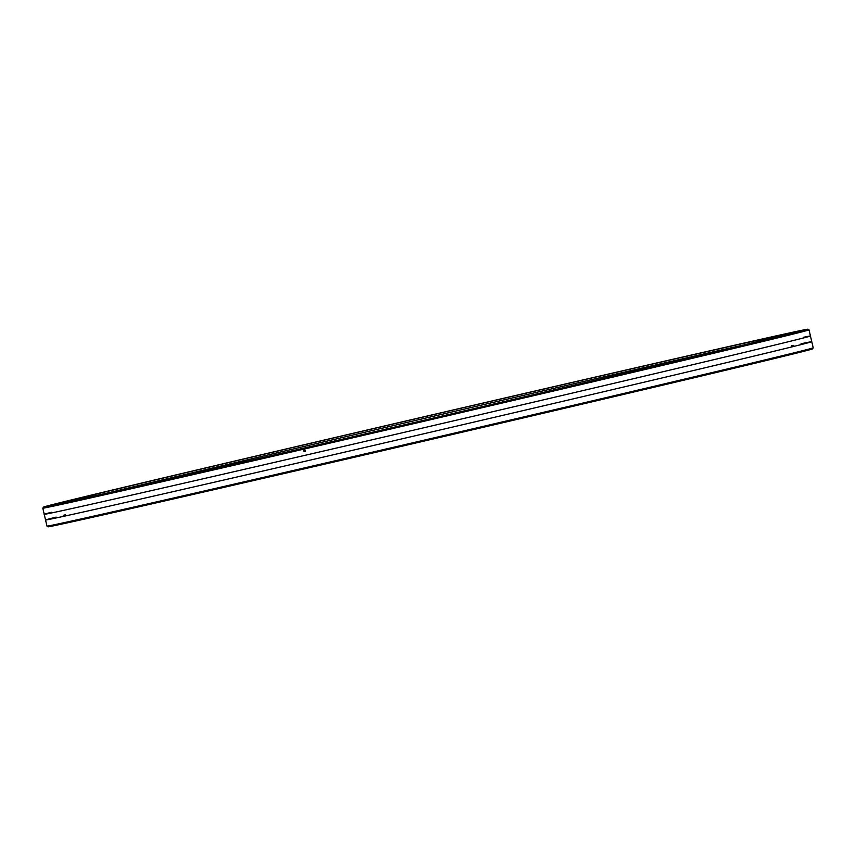 <?xml version="1.0" encoding="UTF-8"?>
<svg xmlns="http://www.w3.org/2000/svg" width="856" height="856" viewBox="0 0 856 856"><rect width="100%" height="100%" fill="white"/><g stroke="black" fill="none" stroke-linecap="round" stroke-linejoin="round"><path stroke-width="1.28" d="M107.984 492.906A370.627 1.648 166.9 0 1 425.689 418.081A370.627 1.648 166.9 0 1 743.789 344.947M82.615 497.454A371.536 1.659 166.9 0 1 484.271 402.855A371.536 1.659 166.9 0 1 787.573 333.947A371.536 1.659 166.9 0 1 768.795 338.858A371.536 1.659 166.9 0 1 368.069 433.243A371.536 1.659 166.9 0 1 63.847 502.365A371.536 1.659 166.9 0 1 82.615 497.454M547.038 388.217A392.455 1.744 166.9 0 0 63.301 501.916A392.455 1.744 166.9 0 0 43.474 507.094A392.455 1.744 166.9 0 0 363.49 434.399A392.455 1.744 166.9 0 0 788.109 334.396A392.455 1.744 166.9 0 0 807.946 329.196A392.455 1.744 166.9 0 0 547.444 388.121L542.704 389.287L547.359 388.378M330.138 438.743L320.465 440.958L330.138 438.743M202.893 468.649L190.556 471.495L202.893 468.649M109.579 490.873L95.273 494.18L109.579 490.873M64.393 502.023L49.134 505.564L64.393 502.023M74.204 500.396L59.16 503.906L74.204 500.396M137.538 486.262L123.82 489.471L137.538 486.262M244.741 461.748L233.281 464.455L244.741 461.748M379.497 430.611L370.862 432.655L379.497 430.611M521.283 397.569L530.945 395.354L521.283 397.569M648.527 367.663L660.864 364.817L648.527 367.663M741.842 345.439L756.148 342.132L741.842 345.439M787.028 334.289L802.286 330.748L787.028 334.289M777.216 335.916L792.26 332.395L777.216 335.916M713.883 350.05L727.6 346.841L713.883 350.05M606.679 374.564L618.139 371.857L606.679 374.564M471.924 405.701L480.558 403.658L471.924 405.701M812.526 348.906A392.455 1.744 166.9 0 1 792.699 354.084A392.455 1.744 166.9 0 1 369.76 453.701A392.455 1.744 166.9 0 1 48.054 526.804L46.984 526.13A393.353 1.755 166.9 0 1 46.973 526.119A393.353 1.755 166.9 0 0 369.418 452.867A393.353 1.755 166.9 0 0 793.319 353.014A393.353 1.755 166.9 0 0 813.2 347.825A393.353 1.755 166.9 0 1 813.2 347.825L812.526 348.906M807.946 329.196L809.016 329.87A393.353 1.755 166.9 0 1 809.027 329.881A393.353 1.755 166.9 0 1 789.146 335.081A393.353 1.755 166.9 0 1 364.399 435.115A393.353 1.755 166.9 0 1 42.8 508.186A393.353 1.755 166.9 0 1 42.8 508.175L46.973 526.119M65.431 514.798A393.353 1.755 -13.1 0 0 63.28 515.323M56.089 517.12A393.353 1.755 -13.1 0 0 323.022 457.158A393.353 1.755 -13.1 0 0 791.896 346.894A393.353 1.755 -13.1 0 0 801.045 343.77M793.801 345.332A393.353 1.755 -13.1 0 0 791.64 345.803M51.285 512.316A393.353 1.755 -13.1 0 0 329.624 449.635A393.353 1.755 -13.1 0 0 790.57 341.202A393.353 1.755 -13.1 0 0 803.238 337.339M303.73 450.32L304.041 451.636A393.353 1.755 -13.1 0 0 305.282 451.347L304.982 450.031A393.353 1.755 166.9 0 1 303.73 450.32M412.838 419.419L410.27 420.018L412.838 419.419M409.232 420.264L406.675 420.852L409.232 420.264M405.626 421.099L403.069 421.698L405.626 421.099M400.758 422.222L399.913 422.425L400.758 422.222M398.853 422.671L396.563 423.196L398.853 422.671M394.68 423.634L396.103 423.313L394.68 423.634M389.555 424.833L392.305 424.202L389.555 424.833M390.24 424.672L391.791 424.309L390.24 424.672M387.19 425.379L389.148 424.94L387.19 425.379M43.474 507.094L42.8 508.175M809.027 329.881L813.2 347.814"/></g></svg>
